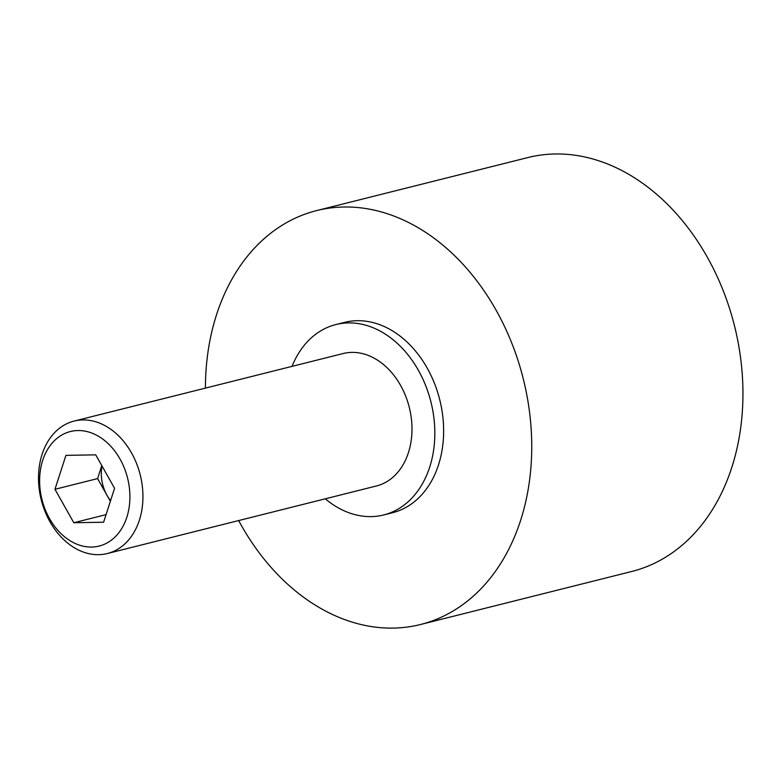 <?xml version="1.0" encoding="UTF-8"?>
<svg xmlns="http://www.w3.org/2000/svg" width="782" height="782" viewBox="0 0 782 782"><rect width="100%" height="100%" fill="white"/><g stroke="black" fill="none" stroke-linecap="round" stroke-linejoin="round"><path stroke-width="1.17" d="M123.351 545.21A68.278 51.035 75.9 0 1 107.349 553.529A68.278 51.035 75.9 0 1 44.887 511.096A68.278 51.035 75.9 0 1 58.093 429.386A68.278 51.035 75.9 0 1 74.094 421.078A68.278 51.035 75.9 0 1 136.557 463.501A68.278 51.035 75.9 0 1 123.351 545.21M74.094 421.078L343.151 353.532A68.278 51.035 75.9 0 1 405.604 395.956A68.278 51.035 75.9 0 1 392.408 477.675A68.278 51.035 75.9 0 1 376.396 485.984L107.349 553.529M112.979 538.876A59.041 44.124 75.9 0 1 49.52 518.574A59.041 44.124 75.9 0 1 56.548 438.722A59.041 44.124 75.9 0 1 120.008 459.014A59.041 44.124 75.9 0 1 112.979 538.876M205.412 388.107A213.378 159.469 75.9 0 1 266.594 236.565A213.378 159.469 75.9 0 1 316.622 210.593A213.378 159.469 75.9 0 1 511.799 343.181A213.378 159.469 75.9 0 1 470.549 598.533A213.378 159.469 75.9 0 1 420.53 624.505A213.378 159.469 75.9 0 1 238.657 520.558M316.622 210.593L527.83 157.573A213.378 159.469 75.9 0 1 723.008 290.161A213.378 159.469 75.9 0 1 681.757 545.513A213.378 159.469 75.9 0 1 631.729 571.486L420.53 624.505M292.038 366.367A98.151 73.361 75.9 0 1 312.868 336.504A98.151 73.361 75.9 0 1 335.879 324.559A98.151 73.361 75.9 0 1 425.652 385.546A98.151 73.361 75.9 0 1 406.679 503.012A98.151 73.361 75.9 0 1 383.669 514.957A98.151 73.361 75.9 0 1 325.283 498.818M335.879 324.559L344.676 322.35A98.151 73.361 75.9 0 1 434.46 383.336A98.151 73.361 75.9 0 1 415.486 500.803A98.151 73.361 75.9 0 1 392.476 512.748L383.669 514.957M73.811 522.738L54.965 489.297L65.923 455.359L95.727 454.85L114.563 488.291L103.605 522.229L73.811 522.738L106.059 514.634M54.965 489.297L97.594 478.594L110.37 501.282M101.787 465.613L97.594 478.594M101.983 465.955A34.134 25.513 -104.1 0 0 110.585 500.627"/></g></svg>
